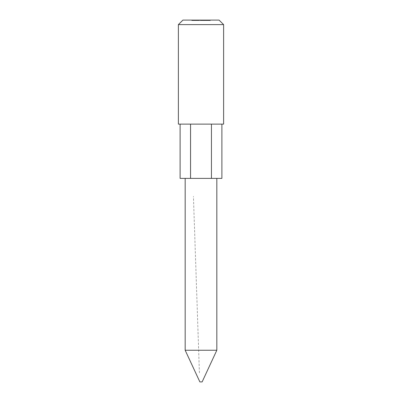 <?xml version="1.0" encoding="UTF-8"?>
<svg xmlns="http://www.w3.org/2000/svg" width="402" height="402" viewBox="0 0 402 402"><rect width="100%" height="100%" fill="white"/><g stroke="black" fill="none" stroke-linecap="round" stroke-linejoin="round"><path stroke-width="0.3" stroke-dasharray="2.01 1.51" d="M219.09 20.1L182.91 20.1M178.387 24.622L223.612 24.622M216.829 178.387L185.171 178.387L216.829 178.387M223.612 124.117L178.387 124.117M209.367 20.552L208.618 20.552L209.432 20.1L208.618 20.1L209.321 20.1L209.03 20.552L209.367 20.552L209.367 20.1M206.226 20.552L206.899 20.552L206.789 20.1L206.226 20.1L207.035 20.1L206.432 20.1L206.789 20.1L206.789 20.552L206.789 20.1L206.789 20.552L206.226 20.552L206.226 20.1M202.633 20.1L201.99 20.1L202.693 20.1L202.327 20.1L202.633 20.1L202.633 20.552L202.392 20.1L202.141 20.552L202.141 20.1M201.07 20.552L201.884 20.552L201.472 20.552L201.482 20.1L201.884 20.1L201.07 20.1L201.774 20.1L201.176 20.1L201.477 20.1L201.472 20.552L201.07 20.552L201.07 20.1M195.287 20.552L195.744 20.552L195.055 20.552L195.055 20.1L196.362 20.1L195.161 20.1L195.161 20.552L195.287 20.1M193.89 20.552L194.704 20.552L194.809 20.1L193.89 20.1L194.704 20.1L194.352 20.1L194.704 20.1L194.704 20.552L194.809 20.1L194.809 20.552L194.704 20.1L194.704 20.552L194.347 20.552L194.347 20.1L193.995 20.1L194.347 20.1L194.347 20.552L193.89 20.552L193.89 20.1M191.849 20.1L192.327 20.1L191.849 20.1L192.327 20.1L191.849 20.1L191.849 20.552L191.849 20.1L191.849 20.552L192.327 20.552L192.327 20.1L192.327 20.552L191.849 20.552L191.849 20.1M193.226 20.552L192.478 20.552L192.583 20.1L193.322 20.1L192.478 20.1L193.367 20.1L192.583 20.1L192.578 20.552L192.92 20.552L192.905 20.1L193.226 20.552L193.226 20.1M193.674 20.1L193.674 20.552L193.674 20.1M196.573 20.552L197.387 20.552L197.493 20.1L196.573 20.1L197.387 20.1L197.035 20.1L197.387 20.1L197.387 20.552L197.493 20.1L197.493 20.552L197.387 20.1L197.387 20.552L197.03 20.552L197.03 20.1L196.684 20.1L197.035 20.1L197.035 20.552L196.573 20.552L196.573 20.1M198.181 20.552L197.739 20.552L197.739 20.1L198.508 20.1L197.849 20.1L197.849 20.552L197.849 20.1L197.864 20.552L198.181 20.552L198.181 20.1M199.191 20.552L198.754 20.552L198.754 20.1L199.518 20.1L198.859 20.1L198.859 20.552L198.859 20.1L198.874 20.552L199.191 20.552L199.191 20.1M200.286 20.1L200.945 20.1L200.166 20.1L200.839 20.1L200.286 20.1L200.286 20.552L200.407 20.1M202.909 20.552L203.583 20.552L203.477 20.1L202.909 20.1L203.724 20.1L203.121 20.1L203.477 20.1L203.477 20.552L203.477 20.1L203.477 20.552L202.909 20.552L202.909 20.1M204.523 20.1L203.829 20.1L204.523 20.1L204.523 20.552L204.261 20.1L203.985 20.552L203.985 20.1M205.211 20.1L204.749 20.1L205.211 20.1L205.211 20.552L205.211 20.1M205.995 20.1L205.301 20.1L205.995 20.1L205.995 20.552L205.734 20.1M207.955 20.1L207.146 20.1L207.955 20.1L207.955 20.552L207.543 20.552L207.543 20.1L207.543 20.552L207.146 20.552L207.146 20.1M208.522 20.1L208.065 20.1L208.522 20.1L208.522 20.552L208.522 20.1M210.352 20.1L209.537 20.1L210.352 20.1L210.352 20.552L209.939 20.552L209.939 20.1L210.241 20.1L209.939 20.552L209.537 20.552L209.537 20.1M211.442 124.117L190.558 124.117L221.889 124.117L211.442 124.117L211.442 178.387L180.111 178.387M221.889 178.387L211.442 178.387M190.558 124.117L180.111 124.117L190.558 124.117L190.558 178.387M202.131 381.9L199.869 381.9M216.829 350.242L185.171 350.242M191.744 20.552L191.744 20.1L191.744 20.552L192.327 20.552L192.327 20.1L192.327 20.552L191.744 20.552M193.322 20.552L193.322 20.1M192.478 20.552L192.478 20.1M192.92 20.552L193.367 20.552L192.583 20.552L192.905 20.552L192.92 20.1M193.272 20.552L193.272 20.1L192.598 20.1L193.261 20.1L193.261 20.552L192.598 20.552L193.261 20.552M193.367 20.552L193.367 20.1M192.598 20.552L192.598 20.1M192.699 20.552L192.699 20.1M192.925 20.552L192.925 20.1M193.568 20.552L193.568 20.1L193.568 20.552M194.347 20.552L194.704 20.552L193.995 20.552L194.347 20.552L194.352 20.1L194.347 20.552M194.704 20.552L194.704 20.1M193.995 20.552L193.995 20.1M195.055 20.552L195.055 20.1L195.055 20.552M195.462 20.552L195.462 20.1M196.065 20.552L195.744 20.1L195.759 20.552L196.065 20.552L196.065 20.1M196.362 20.552L196.362 20.1M196.251 20.552L196.251 20.1L196.251 20.552M196.045 20.552L196.045 20.1M195.759 20.552L195.759 20.1L195.759 20.552M195.653 20.552L195.653 20.1L195.653 20.552M195.447 20.552L195.447 20.1M197.035 20.552L197.387 20.552L196.684 20.552L197.035 20.552L197.035 20.1L197.035 20.552M197.387 20.552L197.387 20.1M196.684 20.552L196.684 20.1M197.739 20.552L197.739 20.1L197.739 20.552M198.508 20.552L198.508 20.1M198.402 20.552L198.402 20.1L198.402 20.552M198.387 20.552L198.387 20.1M198.161 20.552L198.161 20.1M197.864 20.552L197.849 20.1L197.849 20.552M198.754 20.552L198.754 20.1L198.754 20.552M199.518 20.552L199.518 20.1M199.412 20.552L199.412 20.1L199.412 20.552M199.397 20.552L199.397 20.1M199.176 20.552L199.176 20.1M198.874 20.552L198.859 20.1L198.859 20.552M200.407 20.552L200.899 20.552L200.899 20.1L200.899 20.552L200.492 20.552L200.492 20.1M200.492 20.552L200.427 20.1M200.427 20.552L200.568 20.1M200.568 20.552L200.945 20.552L200.945 20.1M200.945 20.552L200.528 20.552L200.528 20.1M200.528 20.552L200.166 20.552L200.166 20.1M200.166 20.552L200.271 20.1M200.271 20.552L200.538 20.1L200.839 20.552L200.839 20.1M200.839 20.552L200.286 20.552M201.819 20.552L201.819 20.1M201.653 20.552L201.653 20.1M201.884 20.552L201.884 20.1M201.794 20.552L201.794 20.1M201.307 20.552L201.307 20.1M201.131 20.552L201.131 20.1M201.477 20.552L201.176 20.552L201.714 20.552L201.236 20.552L201.482 20.1L201.477 20.552M201.714 20.552L201.714 20.1M201.236 20.552L201.236 20.1M201.774 20.552L201.774 20.1M201.176 20.552L201.176 20.1M202.141 20.552L202.035 20.1M202.035 20.552L202.744 20.552L202.603 20.1M202.603 20.552L202.804 20.1M202.804 20.552L202.387 20.552L202.387 20.1L202.392 20.552L201.99 20.552L201.99 20.1M201.99 20.552L202.095 20.1M202.095 20.552L202.191 20.1M202.191 20.552L202.693 20.552L202.693 20.1M202.693 20.552L202.327 20.552L202.327 20.1L202.327 20.552L202.633 20.552M203.563 20.552L203.563 20.1M203.583 20.552L203.724 20.1L203.583 20.552M203.121 20.552L203.477 20.552L203.121 20.552L203.121 20.1M203.985 20.552L203.874 20.1M203.874 20.552L204.628 20.552L204.628 20.1M204.628 20.552L204.085 20.552L204.085 20.1M204.085 20.552L204.643 20.552L204.643 20.1L204.643 20.552L203.829 20.552L203.829 20.1M203.829 20.552L204.296 20.552L204.296 20.1M204.749 20.552L204.749 20.1L204.749 20.552L205.211 20.552L204.749 20.552M205.734 20.552L205.457 20.1M205.457 20.552L205.347 20.1M205.347 20.552L205.739 20.552L205.739 20.1M205.739 20.552L206.1 20.552L206.1 20.1M206.1 20.552L205.558 20.552L205.558 20.1M205.558 20.552L206.115 20.552L206.115 20.1L206.115 20.552L205.301 20.552L205.301 20.1M205.301 20.552L205.769 20.552L205.769 20.1M206.874 20.552L206.874 20.1M206.899 20.552L207.035 20.1L206.899 20.552M206.432 20.552L206.789 20.552L206.432 20.552L206.432 20.1M207.146 20.552L207.955 20.552M207.849 20.552L207.548 20.552L207.849 20.1L207.251 20.1L207.849 20.1M207.251 20.552L207.548 20.552L207.251 20.1M207.548 20.552L207.548 20.1L207.548 20.552M207.804 20.552L207.804 20.1M208.065 20.552L208.065 20.1L208.065 20.552L208.522 20.552L208.065 20.552M209.201 20.552L209.201 20.1M209.432 20.552L209.432 20.1M209.341 20.552L209.341 20.1M209.02 20.552L209.02 20.1L209.321 20.552L208.723 20.552L209.261 20.552L208.784 20.552L209.025 20.1L209.025 20.552M208.618 20.552L208.618 20.1M208.854 20.552L208.854 20.1M208.678 20.552L208.678 20.1M209.261 20.552L209.261 20.1M208.784 20.552L208.784 20.1M209.321 20.552L209.321 20.1M208.723 20.552L208.723 20.1M209.537 20.552L210.352 20.552M210.241 20.552L209.939 20.552L210.241 20.1M209.643 20.552L209.939 20.552L209.643 20.1M209.939 20.552L209.939 20.1L209.939 20.552M210.196 20.552L210.196 20.1M199.417 372.855L193.437 196.477M195.161 20.552L195.161 20.1M204.387 20.552L204.387 20.1M205.859 20.552L205.859 20.1"/><path stroke-width="0.6" d="M178.387 24.622L182.91 20.1L219.09 20.1L223.612 24.622L178.387 24.622L178.387 124.117L223.612 124.117L223.612 24.622M216.829 350.242L202.131 381.9L199.869 381.9L185.171 350.242L216.829 350.242L216.829 178.387M185.171 350.242L185.171 178.387M211.442 124.117L211.442 178.387L221.889 178.387L221.889 124.117M180.111 124.117L180.111 178.387L211.442 178.387M190.558 124.117L190.558 178.387"/></g></svg>
